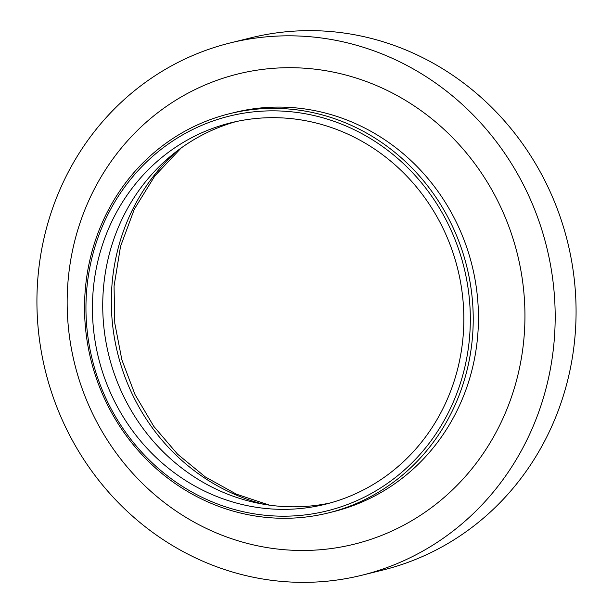 <?xml version="1.0" encoding="UTF-8"?>
<svg xmlns="http://www.w3.org/2000/svg" width="613" height="613" viewBox="0 0 613 613"><rect width="100%" height="100%" fill="white"/><g stroke="black" fill="none" stroke-linecap="round" stroke-linejoin="round"><path stroke-width="0.92" d="M472.753 333.342A205.631 193.631 76.1 0 1 328.269 512.943A205.631 193.631 76.1 0 1 85.008 293.32A205.631 193.631 76.1 0 1 229.5 113.719A205.631 193.631 76.1 0 1 472.753 333.342M469.857 333.311A203.34 191.486 76.1 0 1 264.739 515.226A203.34 191.486 76.1 0 1 86.418 293.727A203.34 191.486 76.1 0 1 291.535 111.811A203.34 191.486 76.1 0 1 469.857 333.311M330.461 502.905A196.489 185.026 76.1 0 1 103.183 291.842A196.489 185.026 76.1 0 1 236.12 121.581M463.39 332.644A196.489 185.026 76.1 0 1 325.327 504.254A196.489 185.026 76.1 0 1 92.877 294.393A196.489 185.026 76.1 0 1 230.948 122.776A196.489 185.026 76.1 0 1 463.39 332.644M230.204 42.941L251.1 37.768A274.172 258.18 76.1 0 1 575.446 330.599A274.172 258.18 76.1 0 1 382.796 570.059L361.9 575.232A274.172 258.18 76.1 0 1 37.554 282.401A274.172 258.18 76.1 0 1 230.204 42.941A274.172 258.18 76.1 0 1 554.55 335.771A274.172 258.18 76.1 0 1 361.9 575.232M229.5 113.719L234.725 112.432A205.631 193.631 76.1 0 1 477.979 332.054A205.631 193.631 76.1 0 1 333.495 511.648L328.269 512.943M524.391 332.66A242.181 228.059 76.1 0 1 280.095 549.325A242.181 228.059 76.1 0 1 67.714 285.512A242.181 228.059 76.1 0 1 312.009 68.848A242.181 228.059 76.1 0 1 524.391 332.66M263.651 504.254A203.34 191.486 76.1 0 1 111.796 287.451A203.34 191.486 76.1 0 1 176.391 151.541M269.536 505.166L236.403 494.162L205.378 476.983L177.517 454.133L153.779 426.349L134.998 394.527L121.849 359.754L114.792 323.22L114.056 286.171L120.539 246.388L134.339 209.14L154.844 175.908L181.172 147.994"/></g></svg>
